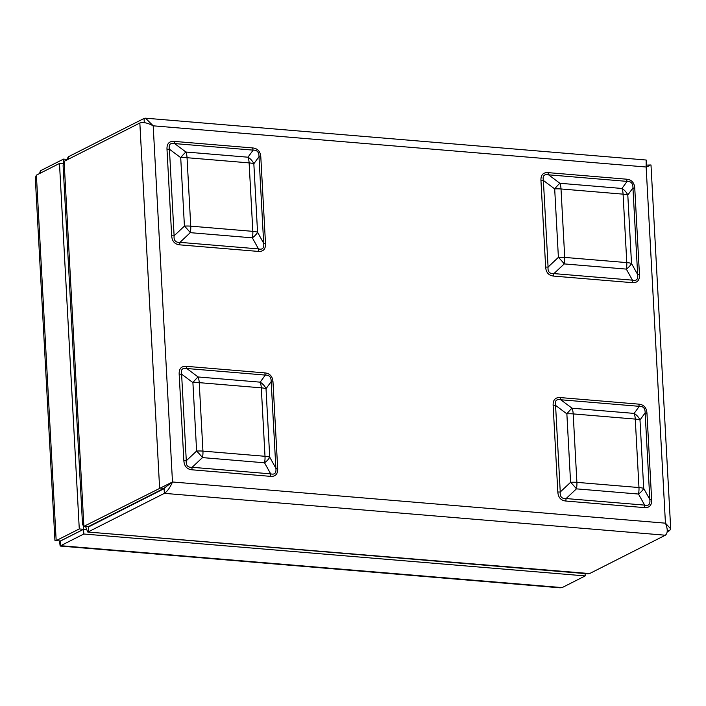 <?xml version="1.0" encoding="UTF-8"?>
<svg xmlns="http://www.w3.org/2000/svg" width="706" height="706" viewBox="0 0 706 706"><rect width="100%" height="100%" fill="white"/><g stroke="black" fill="none" stroke-linecap="round" stroke-linejoin="round"><path stroke-width="1.06" d="M87.773 526.694L88.382 527.003L88.638 531.689L164.366 493.353C167.375 491.367 170.075 487.581 172.485 481.977L83.882 526.367L82.54 524.567L63.099 165.628L64.114 161.356L139.841 123.02C143.177 121.944 147.633 122.87 153.193 125.818L145.533 118.184L144.059 118.449L68.332 156.785L66.54 160.13M88.382 527.003L164.11 488.667L170.172 483.151M667.205 531.839L669.562 530.647L670.7 528.847L665.44 523.172C667.867 529.182 667.832 533.198 665.334 535.219L589.607 573.563L587.904 573.81L87.712 532.006L589.607 573.563M145.533 118.184L646.184 160.024L646.149 167.013L153.193 125.818L172.485 481.977L163.854 488.384L88.126 526.72L83.882 526.367L64.114 161.356M172.485 481.977L665.44 523.172L646.149 167.013L646.634 166.792M646.149 167.013L649.794 165.636M670.7 528.847L650.994 164.975L646.025 165.125M68.456 159.159L68.332 156.785M85.567 526.508L87.712 532.006M545.641 267.027A4.845 1.191 -3.1 0 0 548.077 267.053L558.393 257.355A12.593 3.106 176.9 0 1 564.721 257.416A12.593 5.966 -85.2 0 1 564.244 263.912L553.928 273.601L632.452 280.167L626.319 269.101A12.593 5.966 -85.2 0 0 626.787 262.597A12.593 3.106 176.9 0 1 631.508 263.47A12.593 5.895 151 0 1 626.319 269.101L564.244 263.912A12.593 1.915 -133.2 0 0 558.393 257.355L554.687 188.908A12.593 2.153 -53.2 0 1 559.876 183.278L621.951 188.467A12.593 9.963 36.1 0 1 627.802 195.015L631.508 263.47L637.65 274.537L632.955 187.937C633.035 183.445 631.085 181.266 627.105 181.389L548.58 174.823C544.167 173.994 542.437 175.873 543.382 180.454A4.845 1.191 -3.1 0 1 540.946 180.436C540.752 174.92 543.143 172.326 548.138 172.635A4.845 2.294 -85.2 0 0 548.58 174.823L559.876 183.278A12.593 5.966 -85.2 0 1 561.014 188.961L564.721 257.416L626.787 262.597L623.08 194.15L561.014 188.961A12.593 3.106 176.9 0 0 554.687 188.908L543.382 180.454L548.077 267.053C547.627 271.731 549.577 273.91 553.928 273.601A4.845 2.294 -85.2 0 0 553.742 276.099C548.738 275.578 546.038 272.551 545.641 267.027L540.946 180.436M632.276 282.665A4.845 2.294 -85.2 0 1 632.452 280.167C636.503 281.173 638.233 279.302 637.65 274.537A4.845 1.191 -3.1 0 0 639.468 274.872C639.662 280.379 637.271 282.974 632.276 282.665L553.742 276.099M557.819 491.976A4.845 1.191 -3.1 0 0 560.255 491.994L570.572 482.304A12.593 3.106 176.9 0 1 576.899 482.357A12.593 5.966 94.8 0 1 576.431 488.861L566.115 498.551L644.64 505.108L638.498 494.041A12.593 5.966 94.8 0 0 638.974 487.546A12.593 3.106 176.9 0 1 643.695 488.411A12.593 5.895 151 0 1 638.498 494.041L576.431 488.861A12.593 1.915 -133.2 0 0 570.572 482.304L566.865 413.848A12.593 2.153 -53.2 0 1 572.063 408.218L634.129 413.407A12.593 9.963 36.1 0 1 639.989 419.964L643.695 488.411L649.829 499.477L645.143 412.886C645.222 408.395 643.272 406.206 639.283 406.329L560.758 399.764C556.354 398.943 554.616 400.823 555.569 405.394A4.845 1.191 -3.1 0 1 553.133 405.376C552.93 399.87 555.331 397.266 560.326 397.584A4.845 2.294 -85.2 0 0 560.758 399.764L572.063 408.218A12.593 5.966 94.8 0 1 573.193 413.91L576.899 482.357L638.974 487.546L635.268 419.09L573.193 413.91A12.593 3.106 176.9 0 0 566.865 413.848L555.569 405.394L560.255 491.994C559.814 496.671 561.764 498.86 566.115 498.551A4.845 2.294 -85.2 0 0 565.93 501.048C560.917 500.528 558.217 497.501 557.819 491.976L553.133 405.376M644.454 507.614A4.845 2.294 -85.2 0 1 644.64 505.108C648.682 506.123 650.411 504.243 649.829 499.477A4.845 1.191 -3.1 0 0 651.647 499.813C651.85 505.32 649.449 507.923 644.454 507.614L565.93 501.048M186.358 366.326L264.891 372.892C269.895 373.412 272.595 376.439 272.993 381.964A4.845 1.191 -3.1 0 1 271.175 381.628L266.021 388.706A12.593 3.106 176.9 0 0 261.299 387.841A12.593 5.966 94.8 0 0 260.17 382.158A12.593 9.963 36.1 0 1 266.021 388.706L269.727 457.161A12.593 5.895 151 0 1 264.538 462.792L202.463 457.603A12.593 1.915 -133.2 0 0 196.612 451.055L192.906 382.599A12.593 2.153 -53.2 0 1 198.095 376.969L260.17 382.158L265.324 375.08L186.799 368.514C182.386 367.694 180.657 369.565 181.601 374.145A4.845 1.191 -3.1 0 1 179.165 374.127C178.971 368.611 181.363 366.017 186.358 366.326A4.845 2.294 -85.2 0 0 186.799 368.514L198.095 376.969A12.593 5.966 94.8 0 1 199.233 382.652L202.94 451.108L265.006 456.297L261.299 387.841L199.233 382.652A12.593 3.106 176.9 0 0 192.906 382.599L181.601 374.145L186.296 460.744C185.846 465.422 187.796 467.601 192.147 467.293A4.845 2.294 -85.2 0 0 191.961 469.799C186.958 469.269 184.257 466.242 183.86 460.718L179.165 374.127M183.86 460.718A4.845 1.191 -3.1 0 0 186.296 460.744L196.612 451.055A12.593 3.106 176.9 0 1 202.94 451.108A12.593 5.966 94.8 0 1 202.463 457.603L192.147 467.293L270.672 473.858C274.722 474.864 276.452 472.994 275.87 468.228L271.175 381.628C271.254 377.136 269.304 374.957 265.324 375.08A4.845 2.294 -85.2 0 1 264.891 372.892M174.179 141.385L252.704 147.942C257.716 148.472 260.417 151.499 260.814 157.023A4.845 1.191 -3.1 0 1 258.996 156.688C259.076 152.196 257.125 150.007 253.145 150.131L174.611 143.574L185.916 152.019A12.593 5.966 -85.2 0 1 187.046 157.712A12.593 3.106 176.9 0 0 180.718 157.65L169.422 149.204L174.108 235.795L184.425 226.105A12.593 3.106 176.9 0 1 190.752 226.158L252.827 231.347L249.121 162.892L187.046 157.712L190.752 226.158A12.593 5.966 -85.2 0 1 190.285 232.662A12.593 1.915 -133.2 0 0 184.425 226.105L180.718 157.65A12.593 2.153 -53.2 0 1 185.916 152.019L247.982 157.209A12.593 9.963 36.1 0 1 253.842 163.766L257.549 232.212A12.593 5.895 151 0 1 252.351 237.843L190.285 232.662L179.968 242.352A4.845 2.294 -85.2 0 0 179.783 244.85C174.77 244.329 172.07 241.302 171.673 235.778L166.987 149.178C166.784 143.671 169.184 141.068 174.179 141.385A4.845 2.294 -85.2 0 0 174.611 143.574C170.208 142.744 168.469 144.624 169.422 149.204A4.845 1.191 -3.1 0 1 166.987 149.178M171.673 235.778A4.845 1.191 -3.1 0 0 174.108 235.795C173.667 240.472 175.617 242.661 179.968 242.352L258.493 248.909C262.535 249.924 264.265 248.044 263.682 243.279L258.996 156.688L253.842 163.766A12.593 3.106 176.9 0 0 249.121 162.892A12.593 5.966 -85.2 0 0 247.982 157.209L253.145 150.131A4.845 2.294 -85.2 0 1 252.704 147.942M548.138 172.635L626.672 179.2A4.845 2.294 -85.2 0 0 627.105 181.389L621.951 188.467A12.593 5.966 -85.2 0 1 623.08 194.15A12.593 3.106 176.9 0 1 627.802 195.015L632.955 187.937A4.845 1.191 -3.1 0 0 634.773 188.273L639.468 274.872M560.326 397.584L638.851 404.141A4.845 2.294 -85.2 0 0 639.283 406.329L634.129 413.407A12.593 5.966 94.8 0 1 635.268 419.09A12.593 3.106 176.9 0 1 639.989 419.964L645.143 412.886A4.845 1.191 -3.1 0 0 646.961 413.222L651.647 499.813M260.814 157.023L265.5 243.614A4.845 1.191 -3.1 0 1 263.682 243.279L257.549 232.212A12.593 3.106 176.9 0 0 252.827 231.347A12.593 5.966 -85.2 0 1 252.351 237.843L258.493 248.909A4.845 2.294 -85.2 0 0 258.308 251.415L179.783 244.85M272.993 381.964L277.687 468.563A4.845 1.191 -3.1 0 1 275.87 468.228L269.727 457.161A12.593 3.106 176.9 0 0 265.006 456.297A12.593 5.966 94.8 0 1 264.538 462.792L270.672 473.858A4.845 2.294 -85.2 0 0 270.495 476.356L191.961 469.799M162.124 489.673A12.196 10.308 -116.9 0 1 162.415 489.117M156.723 492.409A13.564 11.464 -116.9 0 1 156.891 491.905M140.079 500.836A13.564 11.464 -116.9 0 1 140.247 500.342M35.3 177.894L36.394 175.15L56.18 540.628L54.927 540.346L35.3 177.894M56.18 540.628L60.434 540.981L83.52 529.297L79.275 528.944L56.18 540.628M63.24 163.774L59.48 163.457L36.394 175.15M59.48 163.457L79.275 528.944M83.343 525.935L83.52 529.297M59.454 540.902L60.16 546.047L60.716 545.703L60.46 541.017L83.546 529.323L83.802 534.01L585.203 575.919L562.117 587.604L560.034 587.816L60.16 546.047M562.117 587.604L60.716 545.703L83.802 534.01M83.546 529.323L85.894 529.518M585.08 573.572L585.203 575.919M40.533 173.049L40.41 170.79L39.545 173.552M40.41 170.79L63.496 159.106L66.77 159.379M63.672 162.318L63.496 159.106M93.986 524.17L93.28 524.108M665.334 535.219L164.366 493.353L164.11 488.667M669.562 530.647L667.276 530.453M139.841 123.02L159.609 488.031L163.854 488.384M626.672 179.2C631.676 179.721 634.376 182.748 634.773 188.273M638.851 404.141C643.863 404.67 646.564 407.689 646.961 413.222M265.5 243.614C265.703 249.13 263.303 251.724 258.308 251.415M277.687 468.563C277.882 474.07 275.49 476.674 270.495 476.356M144.059 118.449L144.289 122.641M135.022 503.396A16.926 14.305 -116.9 0 1 135.067 502.954"/></g></svg>
